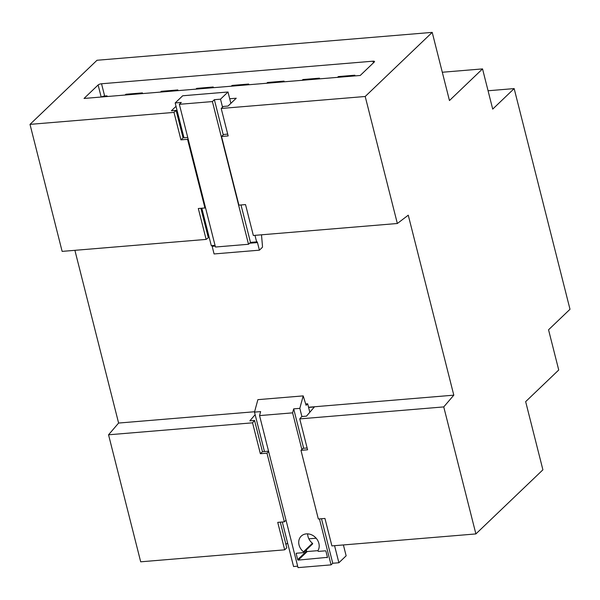 <?xml version="1.0" encoding="UTF-8"?>
<svg xmlns="http://www.w3.org/2000/svg" width="600" height="600" viewBox="0 0 600 600"><rect width="100%" height="100%" fill="white"/><g stroke="black" fill="none" stroke-linecap="round" stroke-linejoin="round"><path stroke-width="0.9" d="M542.903 469.815L525.653 401.647L558.727 370.005L548.55 329.79L570 309.278L514.162 88.59L492.713 109.11L482.535 68.903L449.46 100.545L432.21 32.377L365.205 96.488L397.342 223.5L408.263 215.183L453.803 395.168L443.752 406.912L475.89 533.925L542.903 469.815M30 124.373L173.993 112.395L180.945 139.86L187.553 139.305L204.93 207.968L198.315 208.515L206.138 239.407L62.137 251.385L30 124.373L97.012 60.262L432.21 32.377M74.895 250.327L118.605 423.053L108.547 434.798L140.692 561.81L284.685 549.832L286.785 547.822L280.29 522.158M307.118 447.99L303.067 448.327L300.968 450.338L318.337 518.993L324.945 518.445L331.897 545.903L475.89 533.925M308.858 538.822L316.155 538.215M285.945 544.5L287.595 542.925M442.305 72.248L482.535 68.903M397.342 223.5L253.343 235.485L245.528 204.585L238.92 205.14L221.542 136.477L228.157 135.93L221.205 108.465L223.312 106.455L228.03 106.065L236.235 98.22L229.71 98.76M221.205 108.465L365.205 96.488M176.032 106.32L171.375 110.775L176.1 110.385L173.993 112.395M101.542 83.767A2.655 0.818 -14.2 0 0 98.13 84.968L84.037 98.453L360.225 75.472L374.317 61.995A2.655 0.818 -14.2 0 0 374.535 61.537A2.655 0.818 -14.2 0 0 373.005 61.185L101.542 83.767L104.64 96.03A2.655 0.818 -14.2 0 0 101.535 96.998M206.138 239.407L208.327 237.743L200.873 208.305M207.645 235.05L208.455 234.435M118.605 423.053L254.603 411.743M308.558 407.25L453.803 395.168M300.968 450.338L307.575 449.79L299.752 418.89L301.77 416.535L306.495 416.145L314.355 406.957L308.603 407.438M299.752 418.89L443.752 406.912M108.547 434.798L252.548 422.82L260.362 453.713L266.97 453.165L284.347 521.82L277.733 522.368L284.685 549.832M255.142 414.668L249.84 420.855L254.558 420.465L252.548 422.82M488.07 90.765L514.162 88.59M254.558 420.465L262.462 451.702L268.56 451.192M176.1 110.385L183.045 137.843L180.945 139.86M183.045 137.843L183.99 137.767L175.178 102.953L182.678 95.775L228 92.002L220.507 99.18L222.532 107.198M107.183 96.525L107.002 95.835L104.64 96.03M142.59 93.578L142.41 92.887L125.887 94.26L125.078 95.032M177.998 90.637L177.817 89.94L161.295 91.312L160.485 92.093M213.405 87.69L213.233 86.992L196.702 88.373L195.892 89.145M248.812 84.742L248.64 84.045L232.118 85.425L231.3 86.198M284.22 81.795L284.048 81.105L267.525 82.477L266.715 83.25M319.627 78.847L319.455 78.157L302.933 79.53L302.123 80.31M355.043 75.907L354.862 75.21L338.34 76.582L337.53 77.363M227.7 134.13L223.65 134.468L221.542 136.477M262.462 451.702L260.362 453.713M286.028 520.215L284.347 521.82M268.65 451.553L266.97 453.165M205.447 207.465L204.93 207.968M188.078 138.803L187.553 139.305M187.74 137.453L183.99 137.767M254.962 235.35L256.642 241.853A1.328 0.6 -94.8 0 1 256.845 241.755A1.328 0.6 -94.8 0 1 257.483 242.58L259.403 250.178L214.08 253.95L212.16 246.345A1.328 0.6 85.2 0 0 211.77 245.618M215.04 245.347L211.29 245.655L201.817 208.222M259.403 250.178L262.192 247.515A1.328 0.6 85.2 0 0 262.478 246.233L261.495 234.803M230.873 103.343L228 92.002M107.002 95.835L106.192 96.608M142.41 92.887L141.6 93.66M177.817 89.94L177.007 90.713M213.233 86.992L212.415 87.773M248.64 84.045L247.83 84.825M284.048 81.105L283.237 81.877M319.455 78.157L318.645 78.93M354.862 75.21L354.053 75.99M223.26 134.843L214.365 99.69L220.507 99.18M241.005 204.96L250.478 242.392L256.612 241.882M214.365 99.69L212.4 101.573L179.355 104.317L181.32 102.435L175.178 102.953M212.4 101.573L248.513 244.275L250.478 242.392M179.355 104.317L215.46 247.028L248.513 244.275M327.082 557.692A0.532 0.443 -133.7 0 0 327.435 557.168L325.942 551.28A0.532 0.443 -133.7 0 0 325.35 550.83L318.548 551.393A0.532 0.443 46.3 0 1 317.993 550.597A11.16 9.337 -133.7 0 0 314.798 536.857A11.16 9.337 -133.7 0 0 301.245 536.115A11.16 9.337 -133.7 0 0 303.487 551.805A0.532 0.443 46.3 0 1 303.353 552.66L296.55 553.222A0.532 0.443 -133.7 0 0 296.197 553.755L297.69 559.643A0.532 0.443 -133.7 0 0 298.282 560.092L327.442 557.347M305.685 403.95L307.68 403.785L306.097 405.3L303.195 395.888L299.82 408.353L301.89 416.528M334.567 545.685L338.888 562.755L346.147 555.81L343.395 544.95M309.817 412.26L307.68 403.785M317.97 550.643L307.222 551.543L298.282 560.092M307.65 533.857A11.16 9.337 -133.7 0 0 312.428 543.255A0.532 0.443 46.3 0 1 312.532 544.005L303.593 552.555M307.222 551.543A0.532 0.443 -133.7 0 1 306.63 551.085L306.337 549.93M264.472 451.537L254.498 412.125L260.632 411.607L259.553 415.597L298.02 567.623L331.072 564.87L332.752 563.265L338.888 562.755M259.553 415.597L292.605 412.853L301.868 449.467M319.44 518.903L331.072 564.87M297.66 566.183L293.565 566.528L282.3 521.993M254.498 412.125L257.873 399.66L303.195 395.888M292.605 412.853L293.685 408.862L303.66 448.275M321.487 518.73L332.752 563.265M293.685 408.862L299.82 408.353M101.175 97.028L98.13 84.968M373.425 62.843L373.005 61.185M212.16 246.345L215.228 246.09M249.6 243.233L257.483 242.58M312.428 543.255L303.487 551.805M296.775 553.207L296.197 553.755M306.63 551.085L297.69 559.643"/></g></svg>
